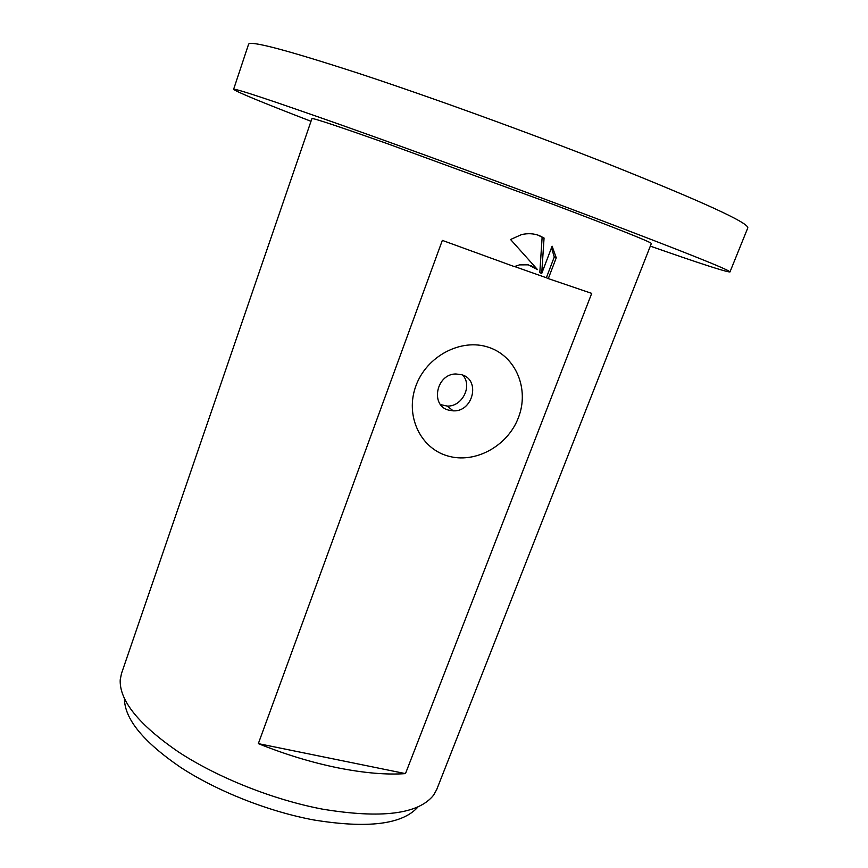 <?xml version="1.0" encoding="UTF-8"?>
<svg xmlns="http://www.w3.org/2000/svg" width="868" height="868" viewBox="0 0 868 868"><rect width="100%" height="100%" fill="white"/><g stroke="black" fill="none" stroke-linecap="round" stroke-linejoin="round"><path stroke-width="1.3" d="M311.004 121.292C262.125 102.435 236.324 91.78 233.611 89.328C234.458 88.091 270.458 100.026 341.634 125.133C412.029 150.088 510.894 186.294 589.014 215.752C682.877 251.329 729.869 270.056 729.966 271.955C726.31 272.064 699.76 263.46 650.316 246.132M233.611 89.328L248.584 44.225C250.277 40.362 287.265 50.17 359.515 73.65C430.929 97.183 530.598 133.368 608.783 164.215C702.613 201.723 748.954 222.946 747.793 227.904L729.966 271.955M124.45 698.762C124.601 718.943 143.242 741.76 180.392 767.225C216.946 791.149 268.234 811.482 313.728 819.956C367.978 828.777 402.774 824.394 418.105 806.806M322.473 809.139C381.421 818.85 418.452 814.195 433.588 795.175L436.734 789.5L651.358 243.485C650.425 241.825 617.083 228.566 551.354 203.72L385.869 143.133C337.652 126.099 313.001 117.918 311.927 118.59L121.487 673.503L120.207 679.861C119.383 700.682 138.858 724.747 178.613 752.046C217.803 777.717 273.409 799.84 322.473 809.139M448.506 410.108L453.226 410.846C473.027 412.083 480.796 379.848 461.765 374.737L455.874 373.967C436.289 373.924 429.996 405.508 448.506 410.108M488.521 347.276C516.059 356.184 529.578 389.287 518.38 417.725C507.585 446.293 474.85 464.109 447.573 455.906C420.155 448.138 404.846 415.36 415.946 385.783C426.644 356.075 461.168 337.934 488.521 347.276M440.575 404.618L447.118 406.05C462.188 406.973 472.876 385.761 462.644 375.041M528.254 264.827L537.52 269.623L510.568 239.503L521.538 234.599C527.928 233.156 533.853 233.481 539.31 235.597L544.062 238.016L541.719 273.474L552.102 246.186L556.247 257.796L548.305 278.606L591.716 293.384L405.475 773.616C386.629 774.95 364.159 773.041 338.064 767.876C311.818 762.538 285.236 754.455 258.328 743.626L442.333 240.393L514.333 266.606L519.476 264.881L528.254 264.827M548.305 278.606L546.363 277.749L554.272 256.993L556.247 257.796M546.363 277.749L514.54 266.509M554.272 256.993L551.484 247.814M541.719 273.474L539.809 272.628L542.131 237.279L538.138 235.174M537.52 269.623L531.14 265.651M542.131 237.279L544.062 238.016M405.475 773.616L258.328 743.626M453.226 410.846L447.118 406.05"/></g></svg>
